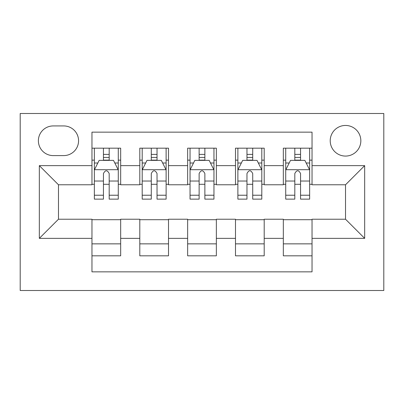 <?xml version="1.0" encoding="UTF-8"?>
<svg xmlns="http://www.w3.org/2000/svg" width="404" height="404" viewBox="0 0 404 404"><rect width="100%" height="100%" fill="white"/><g stroke="black" fill="none" stroke-linecap="round" stroke-linejoin="round"><path stroke-width="0.61" d="M345.526 125.452A15.312 15.312 0 0 0 330.214 140.764A15.312 15.312 0 0 0 345.526 156.07A15.312 15.312 0 0 0 360.838 140.764A15.312 15.312 0 0 0 345.526 125.452M20.2 290.506L383.8 290.506L383.8 113.494L20.2 113.494L20.2 290.506M312.034 148.177L283.33 148.177L283.33 165.64L264.196 165.64L264.196 184.774L283.33 184.774L283.33 165.64M264.196 165.64L264.196 148.177L235.492 148.177L235.492 165.64L216.352 165.64L216.352 184.774L235.492 184.774L235.492 165.64M216.352 165.64L216.352 148.177L187.648 148.177L187.648 165.64L168.508 165.64L168.508 184.774L187.648 184.774L187.648 165.64M168.508 165.64L168.508 148.177L139.804 148.177L139.804 184.774L120.67 184.774L120.67 148.177L91.966 148.177M91.966 255.823L120.67 255.823L120.67 219.226L139.804 219.226L139.804 255.823L168.508 255.823L168.508 219.226L187.648 219.226L187.648 238.36L168.508 238.36M187.648 238.36L187.648 255.823L216.352 255.823L216.352 219.226L235.492 219.226L235.492 238.36L216.352 238.36M235.492 238.36L235.492 255.823L264.196 255.823L264.196 219.226L283.33 219.226L283.33 238.36L264.196 238.36M53.212 155.596L63.736 155.596A14.832 14.832 0 0 0 78.568 140.764A14.832 14.832 0 0 0 63.736 125.932L53.212 125.932A14.832 14.832 0 0 0 38.38 140.764A14.832 14.832 0 0 0 53.212 155.596M312.034 165.64L312.034 132.148L91.966 132.148L91.966 184.774L58.474 184.774L58.474 219.226L91.966 219.226L91.966 271.852L312.034 271.852L312.034 219.226L345.526 219.226L345.526 184.774L312.034 184.774L312.034 165.64L364.666 165.64L364.666 238.36L312.034 238.36M91.966 238.36L39.334 238.36L39.334 165.64L91.966 165.64M283.33 238.36L283.33 255.823L312.034 255.823M91.966 160.141L94.354 160.141M103.444 160.141L109.186 160.141M118.276 160.141L120.67 160.141M91.966 184.3L94.354 184.3M103.444 184.3L109.186 184.3M118.276 184.3L120.67 184.3M91.966 219.7L120.67 219.7M91.966 243.859L120.67 243.859M139.804 184.3L142.198 184.3M151.288 184.3L157.03 184.3M166.12 184.3L168.508 184.3M139.804 160.141L142.198 160.141M151.288 160.141L157.03 160.141M166.12 160.141L168.508 160.141M139.804 219.7L168.508 219.7M139.804 243.859L168.508 243.859M187.648 219.7L216.352 219.7M187.648 243.859L216.352 243.859M187.648 160.141L190.042 160.141M199.132 160.141L204.868 160.141M213.958 160.141L216.352 160.141M187.648 184.3L190.042 184.3M199.132 184.3L204.868 184.3M213.958 184.3L216.352 184.3M235.492 219.7L264.196 219.7M235.492 243.859L264.196 243.859M235.492 160.141L237.88 160.141M246.97 160.141L252.712 160.141M261.802 160.141L264.196 160.141M235.492 184.3L237.88 184.3M246.97 184.3L252.712 184.3M261.802 184.3L264.196 184.3M283.33 219.7L312.034 219.7M283.33 243.859L312.034 243.859M283.33 160.141L285.724 160.141M294.814 160.141L300.556 160.141M309.646 160.141L312.034 160.141M283.33 184.3L285.724 184.3M294.814 184.3L300.556 184.3M309.646 184.3L312.034 184.3M58.474 184.774L39.334 165.64M58.474 219.226L39.334 238.36M364.666 165.64L345.526 184.774M364.666 238.36L345.526 219.226M109.186 154.399L103.444 154.399M118.276 195.228L109.186 195.228L109.186 199.132L118.276 199.132L118.276 169.948L113.494 160.378L99.142 160.378L94.354 169.948L94.354 199.132L103.444 199.132L103.444 195.228L94.354 195.228M94.354 169.948L94.354 148.177M118.276 169.948L118.276 148.177M103.444 160.378L103.444 148.177M109.186 148.177L109.186 160.378M109.186 195.228L109.186 173.533C107.277 169.847 105.363 169.847 103.444 173.533L103.444 195.228M157.03 154.399L151.288 154.399M166.12 195.228L157.03 195.228L157.03 199.132L166.12 199.132L166.12 169.948L161.332 160.378L146.98 160.378L142.198 169.948L142.198 199.132L151.288 199.132L151.288 195.228L142.198 195.228M142.198 169.948L142.198 148.177M166.12 169.948L166.12 148.177M151.288 160.378L151.288 148.177M157.03 148.177L157.03 160.378M157.03 195.228L157.03 173.533C155.116 169.847 153.202 169.847 151.288 173.533L151.288 195.228M204.868 154.399L199.132 154.399M213.958 195.228L204.868 195.228L204.868 199.132L213.958 199.132L213.958 169.948L209.176 160.378L194.824 160.378L190.042 169.948L190.042 199.132L199.132 199.132L199.132 195.228L190.042 195.228M190.042 169.948L190.042 148.177M213.958 169.948L213.958 148.177M199.132 160.378L199.132 148.177M204.868 148.177L204.868 160.378M204.868 195.228L204.868 173.533C202.959 169.847 201.046 169.847 199.132 173.533L199.132 195.228M252.712 154.399L246.97 154.399M261.802 195.228L252.712 195.228L252.712 199.132L261.802 199.132L261.802 169.948L257.02 160.378L242.668 160.378L237.88 169.948L237.88 199.132L246.97 199.132L246.97 195.228L237.88 195.228M237.88 169.948L237.88 148.177M261.802 169.948L261.802 148.177M246.97 160.378L246.97 148.177M252.712 148.177L252.712 160.378M252.712 195.228L252.712 173.533C250.803 169.847 248.889 169.847 246.97 173.533L246.97 195.228M300.556 154.399L294.814 154.399M309.646 195.228L300.556 195.228L300.556 199.132L309.646 199.132L309.646 169.948L304.858 160.378L290.506 160.378L285.724 169.948L285.724 199.132L294.814 199.132L294.814 195.228L285.724 195.228M285.724 169.948L285.724 148.177M309.646 169.948L309.646 148.177M294.814 160.378L294.814 148.177M300.556 148.177L300.556 160.378M300.556 195.228L300.556 173.533C298.642 169.847 296.728 169.847 294.814 173.533L294.814 195.228M139.804 238.36L120.67 238.36M139.804 165.64L120.67 165.64M118.155 169.705L94.475 169.705M94.354 163.009L97.824 163.009M114.807 163.009L118.276 163.009M103.444 181.032L94.354 181.032M118.276 181.032L109.186 181.032M109.186 157.444L103.444 157.444M165.999 169.705L142.319 169.705M142.198 163.009L145.667 163.009M162.65 163.009L166.12 163.009M151.288 181.032L142.198 181.032M166.12 181.032L157.03 181.032M157.03 157.444L151.288 157.444M213.842 169.705L190.158 169.705M190.042 163.009L193.506 163.009M210.494 163.009L213.958 163.009M199.132 181.032L190.042 181.032M213.958 181.032L204.868 181.032M204.868 157.444L199.132 157.444M261.681 169.705L238.001 169.705M237.88 163.009L241.35 163.009M258.333 163.009L261.802 163.009M246.97 181.032L237.88 181.032M261.802 181.032L252.712 181.032M252.712 157.444L246.97 157.444M309.525 169.705L285.845 169.705M285.724 163.009L289.193 163.009M306.176 163.009L309.646 163.009M294.814 181.032L285.724 181.032M309.646 181.032L300.556 181.032M300.556 157.444L294.814 157.444"/></g></svg>
